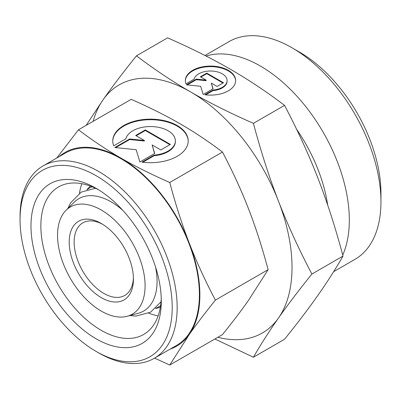 <?xml version="1.0" encoding="UTF-8"?>
<svg xmlns="http://www.w3.org/2000/svg" width="401" height="401" viewBox="0 0 401 401"><rect width="100%" height="100%" fill="white"/><g stroke="black" fill="none" stroke-linecap="round" stroke-linejoin="round"><path stroke-width="0.6" d="M145.092 285.848A61.899 35.739 60 0 1 127.267 316.259A61.899 35.739 60 0 1 81.568 294.279A61.899 35.739 60 0 1 57.549 235.307A61.899 35.739 60 0 1 66.07 210.264A61.899 35.739 60 0 1 114.977 220.44A61.899 35.739 60 0 1 145.092 285.848M155.583 267.106A64.872 37.453 60 0 1 157.072 281.352A64.872 37.453 60 0 1 138.395 313.226L127.267 316.259M161.287 301.186A92.145 53.198 60 0 1 96.135 338.805A92.145 53.198 60 0 1 30.977 225.953A92.145 53.198 60 0 1 96.135 188.335A92.145 53.198 60 0 1 161.287 301.186M161.237 298.249A85.157 49.163 60 0 1 143.653 334.464A85.157 49.163 60 0 1 78.03 311.652A85.157 49.163 60 0 1 40.857 225.953A85.157 49.163 60 0 1 58.496 186.971A85.157 49.163 60 0 1 98.651 189.848M158.124 315.893A85.157 49.163 60 0 1 148.731 313.181M87.313 189.503A68.731 39.684 60 0 1 92.019 186.751M199.883 294.946A111.789 64.541 60 0 1 189.292 334.469C196.36 324.399 205.056 312.945 215.387 300.113C205.056 280.439 196.36 261.467 189.292 243.191A111.789 64.541 60 0 1 199.883 294.946M59.052 156.701A111.789 64.541 60 0 1 120.836 158.034C106.646 149.859 92.526 140.445 78.476 129.794L131.207 99.348C149.663 107.458 165.969 115.613 180.119 123.804C194.31 131.974 208.43 141.388 222.48 152.044C232.811 171.718 241.507 190.691 248.58 208.966C255.683 227.217 262.194 247.452 268.119 269.667L248.58 300.244C241.507 310.314 232.811 321.762 222.48 334.599L169.748 365.04L189.292 334.469A111.789 64.541 60 0 1 170.139 349.121M93.157 121.318A143.232 82.696 60 0 1 103.032 99.834A143.232 82.696 60 0 1 190.741 91.999C172.265 81.333 154.169 69.268 136.465 55.819L167.593 37.844C190.896 48.07 211.788 58.511 230.264 69.183C248.745 79.849 266.835 91.909 284.54 105.363C297.592 130.17 308.735 154.48 317.978 178.295C327.216 202.109 335.562 228.034 343.015 256.074C335.562 269.041 327.216 282.098 317.978 295.241C308.735 308.389 297.592 323.061 284.54 339.261L253.412 357.231C260.866 344.264 269.211 331.206 278.454 318.063C287.692 304.915 298.84 290.244 311.888 274.043C298.84 249.237 287.692 224.926 278.454 201.112A143.232 82.696 60 0 1 292.023 267.422A143.232 82.696 60 0 1 278.454 318.063A143.232 82.696 60 0 1 217.838 337.276M172.214 307.497A107.598 62.12 60 0 1 96.13 351.421A107.598 62.12 60 0 1 20.05 219.643A107.598 62.12 60 0 1 96.135 175.718A107.598 62.12 60 0 1 172.214 307.497M43.057 165.939A111.092 64.14 60 0 1 128.666 195.698A111.092 64.14 60 0 1 177.157 307.497A111.092 64.14 60 0 1 154.149 358.354L176.38 345.517A111.092 64.14 60 0 0 199.387 294.66A111.092 64.14 60 0 0 150.896 182.861A111.092 64.14 60 0 0 65.288 153.102L43.057 165.939A111.092 64.14 60 0 0 20.05 216.791L20.05 219.643M154.149 358.354A111.092 64.14 60 0 1 98.601 352.85L96.13 351.421M206.104 56.06A125.764 72.611 60 0 1 299.637 99.247A125.764 72.611 60 0 1 349.321 220.079A125.764 72.611 60 0 1 342.74 255.046M205.001 55.498L229.141 41.559A125.764 72.611 60 0 1 292.023 47.789A125.764 72.611 60 0 1 380.95 201.818A125.764 72.611 60 0 1 354.905 259.392L333.647 271.662M380.95 201.818L380.95 193.262A115.282 66.561 60 0 0 299.432 52.07L292.023 47.789M133.408 277.647A41.92 24.205 60 0 1 124.751 295.452A41.92 24.205 60 0 1 92.446 284.224A41.92 24.205 60 0 1 74.15 242.034A41.92 24.205 60 0 1 82.832 222.846A41.92 24.205 60 0 1 102.581 224.249M133.433 279.116A45.413 26.22 60 0 1 101.323 297.657A45.413 26.22 60 0 1 69.208 242.034A45.413 26.22 60 0 1 101.323 223.492A45.413 26.22 60 0 1 133.433 279.116M235.653 80.877A25.153 14.521 0 0 0 216.159 67.012A25.153 14.521 0 0 0 185.357 80.877M185.994 83.854A25.153 14.521 180 0 1 185.352 80.591A25.153 14.521 180 0 1 216.159 66.441A25.153 14.521 180 0 1 235.658 80.591A25.153 14.521 180 0 1 204.851 94.741L212.936 90.07A16.601 9.584 0 0 0 226.926 81.994A16.601 9.584 0 0 0 227.106 80.591A16.601 9.584 0 0 0 211.723 71.032A16.601 9.584 0 0 0 194.084 79.187L185.994 83.854M212.936 90.07L212.936 90.641L205.663 94.842M227.106 80.591L227.106 81.162A16.601 9.584 180 0 1 226.926 82.566A16.601 9.584 180 0 1 212.936 90.641M188.204 141.202A37.729 21.784 0 0 0 158.961 120.265A37.729 21.784 0 0 0 112.751 141.202M113.714 145.819A37.729 21.784 180 0 1 112.751 140.916A37.729 21.784 180 0 1 158.961 119.693A37.729 21.784 180 0 1 188.209 140.916A37.729 21.784 180 0 1 141.994 162.144L154.124 155.142A24.902 14.376 0 0 0 175.112 143.022A24.902 14.376 0 0 0 175.377 140.916A24.902 14.376 0 0 0 152.305 126.581A24.902 14.376 0 0 0 125.844 138.811L113.714 145.819M154.124 155.142L154.124 155.708L142.806 162.245M175.377 140.916L175.377 141.488A24.902 14.376 180 0 1 175.112 143.593A24.902 14.376 180 0 1 154.124 155.708M145.312 129.924L170.39 144.405L160.786 149.949L152.129 144.951L154.726 153.448L139.904 162.004L136.145 149.698L114.826 147.528L129.648 138.967L144.36 140.465L135.708 135.473L145.312 129.924L145.312 130.495L136.2 135.754M144.36 140.465L144.36 141.037L129.648 139.538L115.668 147.613M129.648 138.967L129.648 139.538M154.575 153.533L152.129 144.951M169.894 144.691L145.312 130.495M206.771 73.097L223.487 82.746L217.086 86.446L211.317 83.112L213.046 88.776L203.167 94.481L200.66 86.275L186.445 84.827L196.33 79.122L206.134 80.12L200.365 76.791L206.771 73.097L206.771 73.664L200.861 77.077M206.134 80.12L206.134 80.691L196.33 79.694L187.287 84.912M196.33 79.122L196.33 79.694M212.896 88.862L211.317 83.112M222.996 83.032L206.771 73.664M296.565 129.222A115.282 66.561 60 0 1 327.672 205.021M190.741 91.999A143.232 82.696 60 0 1 278.454 201.112C269.211 177.297 260.866 151.372 253.412 123.338C230.114 113.112 209.222 102.671 190.741 91.999M120.836 158.034A111.789 64.541 60 0 1 189.292 243.191C182.189 224.941 175.673 204.705 169.748 182.49C151.292 174.375 134.992 166.225 120.836 158.034M214.866 338.995L253.412 357.231M136.465 55.819C123.418 72.02 112.27 86.691 103.032 99.834L86.15 125.358M311.888 274.043L343.015 256.074M253.412 123.338L284.54 105.363M154.55 358.118L169.748 365.04M78.476 129.794L56.752 158.034M222.48 152.044L169.748 182.49M268.119 269.667L215.387 300.113M160.606 305.542A68.731 39.684 60 0 1 155.869 308.244M79.468 193.217A85.157 49.163 60 0 1 81.814 183.723M66.07 210.264L74.26 202.144A64.872 37.453 60 0 1 122.796 210.319M95.483 188.259L81.228 192.109L70.571 202.856L67.889 208.46M161.027 301.788L150.565 312.214L135.929 316.068L129.739 315.587M86.877 189.633L90.41 186.129M155.538 308.554L160.335 307.246"/></g></svg>
